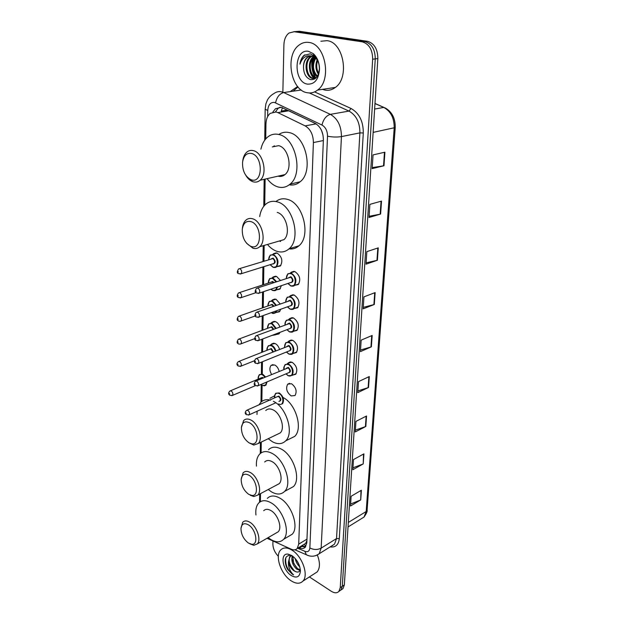<?xml version="1.0" encoding="UTF-8"?>
<svg xmlns="http://www.w3.org/2000/svg" width="624" height="624" viewBox="0 0 624 624"><rect width="100%" height="100%" fill="white"/><g stroke="black" fill="none" stroke-linecap="round" stroke-linejoin="round"><path stroke-width="0.94" d="M290.605 272.883L291.166 272.236L294.887 271.596C299.871 275.239 301.002 279.56 298.272 284.56L294.754 285.301M289.879 296.299L290.433 295.651L294.185 295.051C299.068 298.678 300.206 302.913 297.601 307.757L294.255 308.513M289.185 319.192L289.731 318.529L293.498 317.975C298.28 321.578 299.426 325.736 296.954 330.431L293.756 331.204M288.499 341.562L289.037 340.891L292.835 340.384C297.515 343.98 298.67 348.052 296.306 352.607L293.264 353.387M287.836 363.441L288.374 362.762L292.18 362.302C296.767 365.882 297.929 369.876 295.675 374.291L292.773 375.086M291.541 383.744C296.033 387.309 297.203 391.232 295.051 395.515L291.174 395.92C286.697 392.332 285.55 388.417 287.719 384.158L291.541 383.744M272.509 277.641L273.055 277.017L276.572 276.44L280.387 280.402M281.377 285.667L279.88 289.146L276.572 289.817M272.002 300.487L272.548 299.848L276.097 299.317L280.121 303.888M280.722 309.254L279.435 311.766L276.276 312.46M271.518 322.819L272.056 322.171L275.621 321.688C277.501 322.585 278.897 324.301 279.825 326.843M279.965 332.358L278.99 333.895L275.98 334.604M271.042 344.666L271.573 344.011L275.168 343.567C277.189 344.604 278.632 346.507 279.49 349.284M278.975 355.048L275.863 356.312M273.023 254.272L273.577 253.656L277.064 253.04C281.993 256.682 283.085 261.011 280.332 266.011L276.877 266.659M271.565 374.408C269.498 370.718 269.35 367.708 271.112 365.375L274.716 364.978C276.884 366.155 278.359 368.238 279.123 371.225M315.955 123.794L288.873 110.776L287.071 110.175L281.541 111.01M267.025 538.278L291.353 549.253C293.81 550.274 295.768 550.017 297.227 548.488L298.709 544.128L313.396 142.561C313.256 134.659 310.495 129.098 305.128 125.876L277.82 112.593L276.081 111.977L270.215 113.365C267.517 115.705 266.097 119.262 265.941 124.043L265.723 138.926M280.176 241.449L279.63 240.903M280.277 176.452L279.685 175.789M273.679 146.648L273.897 145.985M323.045 135.283L321.586 130.627M303.849 544.463L305.627 543.379L306.914 540.602M265.13 179.096L264.748 205.156M264.155 245.427L263.929 261.144M263.843 266.659L263.578 284.645M263.476 291.697L263.242 307.616M263.125 315.588L262.915 330.073M262.782 338.933L262.587 352.037M262.447 361.741L262.275 373.433M262.096 385.312L261.862 401.419M261.261 442.073L261.105 452.899M260.504 493.631L260.387 501.696M298.662 547.615L299.403 547.934C301.883 548.948 303.857 548.683 305.331 547.139L306.821 542.818L323.38 139.948C323.271 132.077 320.518 126.539 315.136 123.349L281.323 107.328L275.504 108.709L272.883 112M275.441 111.86L278.21 108.272L280.137 107.164M315.487 77.47C312.242 71.464 311.345 64.982 312.796 58.04M282.859 92.212L283.904 44.803C284.138 39.429 285.847 35.506 289.013 33.017L294.122 31.723L362.185 41.824C369.041 43.813 372.528 49.608 372.661 59.218L340.236 587.668L338.902 591.396C337.03 593.299 334.48 593.252 331.25 591.256L309.395 576.927M278.335 556.273C274.833 552.614 273.016 548.551 272.883 544.073L272.945 541.242M296.525 31.465L299.387 31.27L367.403 41.285L364.806 41.551C371.647 43.532 375.133 49.312 375.258 58.898L342.295 586.271L340.954 590L339.245 591.162L340.954 590L342.295 586.271L375.258 58.898C375.133 49.312 371.647 43.532 364.806 41.551L296.767 31.496L364.806 41.551L362.185 41.824M293.888 31.691L296.767 31.496L293.888 31.691M305.393 547.069L300.869 546.273M314.309 55.154L314.137 55.63M314.09 55.77L313.911 56.3M313.677 57.088L312.764 63.242M367.403 41.285C374.244 43.259 377.723 49.023 377.84 58.578L344.347 584.883L343.005 588.604L341.297 589.774M365.828 426.457L355.251 431.964L355.93 421.395L366.553 415.982L365.828 426.457L365.422 426.629L366.148 416.185M363.215 463.913L352.825 469.732L353.473 459.576L363.917 453.843L363.215 463.913L363.519 454.061M360.711 499.918L350.493 506.017L351.117 496.267L361.382 490.238L360.711 499.918L360.992 490.464M374.314 304.473L363.16 308.849L363.932 296.852L375.141 292.601L374.314 304.473L373.893 304.606L374.72 292.765M377.395 260.255L366.031 264.17L366.834 251.644L378.261 247.861L377.395 260.255L376.966 260.38L377.824 248.001M380.617 214.063L369.034 217.48L369.868 204.376L381.514 201.1L380.617 214.063L380.172 214.165L381.069 201.224M383.978 165.758L372.169 168.62L373.051 154.9L384.922 152.194L383.978 165.758L383.526 165.844L384.47 152.295M368.542 387.465L357.778 392.629L358.488 381.615L369.299 376.553L368.542 387.465L368.129 387.621L368.885 376.74M371.366 346.835L360.415 351.624L361.148 340.142L372.161 335.462L371.366 346.835L370.952 346.983L371.74 335.642M360.516 350.017L370.952 346.983M357.887 390.913L368.129 387.621M372.232 167.599L383.526 165.844M369.104 216.294L380.172 214.165M366.116 262.837L376.966 260.38M363.254 307.367L373.893 304.606M350.618 504.02L360.321 500.105M352.95 467.813L362.825 464.092M355.368 430.139L365.422 426.629M307.156 92.711C290.69 90.457 284.599 54.85 299.278 44.936C302.211 42.775 305.386 41.941 308.818 42.432C325.533 43.828 332.03 80.215 317.585 90.067C314.363 92.555 310.885 93.436 307.156 92.711M320.884 41.254L326.929 40.661C343.621 42.003 349.853 77.727 335.345 87.438C332.108 89.887 328.63 90.769 324.909 90.067L322.483 89.341M308.521 51.34L313.256 53.633C317.265 57.307 319.355 62.455 319.527 69.092C318.677 79.451 314.644 84.458 307.445 84.123C293.03 82.165 293.873 48.329 308.521 51.34M310.573 55.981L307.85 57.135C305.323 59.062 303.88 62.026 303.498 66.027C303.397 73.164 305.698 77.68 310.401 79.568C315.752 80.075 318.747 76.401 319.394 68.546C319.262 63.235 317.554 59.023 314.254 55.91L310.214 53.82L304.005 55.38C301.79 57.447 300.433 60.372 299.941 64.147C302.219 57.619 306.15 54.92 311.743 56.051L317.109 59.498M312.242 56.144L311.204 56.761C304.145 61.222 306.431 77.399 313.459 78.367L315.58 78.351M315.37 57.018L312.585 55.957M311.813 56.059L310.37 56.854C303.303 61.316 305.596 77.516 312.632 78.484L316.009 77.961M313.989 56.807C307.796 61.565 309.715 76.081 316.212 77.766M313.552 56.589C306.673 61.183 308.974 77.009 315.908 78.023M315.791 58.079C312.25 64.88 312.803 70.91 317.444 76.159M315.338 57.697C311.033 62.65 312.133 73.538 317.125 76.651M317.624 60.489C316.142 65.192 316.501 69.475 318.692 73.328M317.195 59.647C315.159 64.99 315.565 69.841 318.388 74.209M319.153 65.458L319.387 68.258M303.498 66.027C303.701 62.065 304.972 59.124 307.32 57.197L311.743 56.051M314.683 57.221L312.601 66.401M309.769 70.567C310.612 74.201 312.234 77.017 314.644 78.998M304.645 54.912L305.011 54.873C302.32 56.924 300.628 60.021 299.941 64.147M251.339 179.79L250.77 179.595C245.068 176.428 242.33 170.664 242.557 162.295C243.633 155.649 246.628 152.708 251.558 153.473C263.398 156.14 262.977 184.064 251.339 179.79M242.752 160.93C243.235 157.069 244.561 154.151 246.745 152.178C248.703 150.524 250.918 150.017 253.399 150.649C263.172 152.599 267.977 174.143 260.091 180.242C258.032 182.013 255.707 182.536 253.118 181.787L252.439 181.553C249.92 180.515 247.744 178.495 245.911 175.5M278.054 176.155C280.621 176.842 282.929 176.311 284.996 174.58C292.968 168.566 288.389 147.529 278.616 145.673L272.282 146.921M280.761 176.428L280.09 175.695M274.092 146.562L274.349 145.805M260.902 149.167C262.08 143.933 264.295 139.924 267.54 137.14C270.878 134.41 274.646 133.536 278.842 134.511C295.698 137.506 303.693 173.854 290.012 184.181C286.361 187.27 282.282 188.167 277.758 186.88C273.764 185.624 270.208 182.879 267.08 178.651M278.795 134.503C281.939 132.35 285.402 131.711 289.185 132.592C306.033 135.517 313.872 171.499 300.144 181.771C296.899 184.517 293.264 185.523 289.255 184.813M250.786 246.324C245.014 243.227 242.167 237.596 242.26 229.414C243.251 223.135 246.168 220.537 250.988 221.621C262.213 224.882 262.22 250.583 251.16 246.449L250.786 246.324M242.385 228.454L242.432 228.088C242.798 224.64 243.937 222.004 245.848 220.194C247.829 218.455 250.138 217.994 252.775 218.837C261.932 221.317 266.791 240.989 259.732 246.714C257.782 248.477 255.52 248.976 252.946 248.219L246.644 243.321M280.613 241.371L280.012 240.794M259.685 216.567C260.52 211.232 262.509 207.145 265.652 204.29C269.045 201.396 272.977 200.608 277.454 201.919C293.233 205.795 301.361 239.015 289.099 248.765C285.418 251.995 281.198 252.79 276.432 251.152C273.172 249.935 270.184 247.705 267.462 244.46M275.941 201.529C279.302 198.838 283.148 198.128 287.485 199.384C303.272 203.182 311.251 236.083 298.943 245.786C296.041 248.36 292.718 249.389 288.974 248.882M277.961 241.394L283.904 239.663C291.049 233.992 286.393 214.765 277.235 212.402M249.155 442.9C244.054 439.288 241.465 434.171 241.402 427.549C242.206 422.378 244.85 420.748 249.327 422.666C258.055 426.871 260.107 445.458 251.745 443.804L249.155 442.9M241.402 427.549L243.617 420.568C245.521 418.712 247.962 418.532 250.942 420.046C258.5 423.68 263.242 438.937 258.266 443.516L253.789 445.068L248.953 442.783M276.955 434.499L280.262 432.9C285.316 428.321 280.722 413.377 273.148 409.898C270.176 408.447 267.719 408.65 265.777 410.506M273.328 401.287C286.361 407.144 294.372 432.978 285.691 440.848C282.173 444.233 277.774 444.545 272.493 441.8L268.219 438.711M256.994 414.492L257.104 411.224M258.952 404.843L260.785 402.355C263.359 399.836 266.612 399.11 270.551 400.171M269.896 398.315L274.622 395.795M283 397.465C295.807 403.666 303.241 428.68 294.676 436.41L289.045 439.187M248.726 494.317C243.789 490.597 241.277 485.605 241.184 479.349C241.94 474.458 244.514 473.07 248.89 475.184C257.072 479.552 259.428 496.673 251.753 495.409L248.726 494.317M241.184 479.349L243.118 472.844C244.982 470.995 247.432 470.909 250.458 472.602C257.657 476.455 262.322 490.784 257.798 495.074L253.835 496.548L250.255 495.253M276.455 485.129L279.217 483.662C283.811 479.372 279.279 465.332 272.08 461.635C269.045 460.013 266.581 460.122 264.693 461.971M256.441 466.128C256.09 460.855 257.166 456.846 259.67 454.093C262.883 450.965 267.08 450.762 272.251 453.476C284.645 459.724 292.539 483.99 284.638 491.377C281.221 494.731 276.83 494.894 271.456 491.845L268.242 489.505M268.538 449.717C271.775 446.589 275.98 446.363 281.151 449.03C293.553 455.169 301.353 479.232 293.405 486.611L288.701 489.161M248.329 543.005C243.539 539.183 241.09 534.316 240.981 528.395C241.699 523.762 244.195 522.584 248.477 524.878C256.175 529.37 258.757 545.243 251.698 544.268L248.329 543.005M240.981 528.395L242.681 522.296C244.491 520.463 246.932 520.478 250.006 522.335C256.87 526.375 261.448 539.893 257.322 543.91L253.804 545.306L249.834 543.816M275.894 533.138L278.195 531.804C282.391 527.779 277.937 514.519 271.066 510.65C267.992 508.864 265.535 508.888 263.695 510.721M255.949 514.987C255.388 509.738 256.292 505.768 258.664 503.077C261.791 499.972 265.98 499.918 271.229 502.913C283.054 509.473 290.807 532.397 283.6 539.315C280.277 542.63 275.902 542.623 270.473 539.308L268.18 537.615M267.314 498.397C270.457 495.292 274.661 495.214 279.911 498.163C291.736 504.613 299.403 527.342 292.149 534.269L288.226 536.585M291.073 580.765C280.979 574.431 274.638 555.812 280.628 550.009C283.429 547.232 287.243 547.295 292.079 550.204C302.234 556.21 308.911 575.258 302.936 581.092C299.996 584.033 296.041 583.924 291.073 580.765M292.789 556.226L293.686 563.371L297.492 568.573L300.16 569.837M292.266 555.844C291.065 560.773 292.539 565.204 296.696 569.135L299.965 570.383M291.416 555.485L290.566 556.132C288.842 558.332 288.733 561.382 290.254 565.282L294.177 570.718L295.909 571.732C298.311 572.567 299.77 571.732 300.292 569.228M295.909 571.732L294.005 570.827C291.166 568.76 289.302 565.89 288.413 562.216L289.723 556.655L290.566 556.132M291.736 555.594L289.723 556.655M296.642 560.313L299.044 564.689M295.191 558.48C295.877 561.904 297.406 564.689 299.785 566.834M291.899 555.594C297.164 559.603 300.004 564.806 300.409 571.202C299.707 577.06 296.65 578.503 291.244 575.523C282.344 570.094 279.747 552.77 288.124 554.135L291.899 555.594M292.149 555.758L290.3 555.235C285.316 555.617 283.998 559.471 286.354 566.779L287.687 569.509L292.11 574.057L293.561 574.868L292.344 573.659C289.614 570.445 288.311 566.631 288.413 562.216M317.382 555.118C320.19 562.505 320.112 568.105 317.14 571.943L314.239 573.815M297.18 561.109L298.607 563.69M292.648 559.814C293.584 563.3 295.277 566.28 297.734 568.753M289.263 561.756C290.207 565.352 291.938 568.409 294.466 570.937M285.769 557.786C285.129 565.055 287.726 570.749 293.561 574.868M288.873 110.776L277.82 112.593M281.245 111.127L282.461 107.671M305.69 546.679L304.434 544.284M316.103 123.88L305.128 125.876M323.349 140.556L313.396 142.561M306.977 539.136L298.709 544.128M297.671 548.215L304.863 551.312C307.811 552.334 309.473 551.203 309.855 547.927L327.522 136.18C327.46 130.907 325.611 127.195 321.984 125.05L274.435 102.414C270.442 102.133 268.219 104.832 267.743 110.503L267.649 116.61M265.169 109.153L265.886 103.873L267.415 100.004C269.03 97.196 271.206 95.051 273.936 93.569C276.19 91.853 278.678 91.252 281.385 91.783L283.686 92.555L301.267 89.996M264.724 140.197L265.169 109.216L267.743 110.503M290.901 91.104L297.64 86.51M314.582 91.9L351.031 108.475C359.229 113.116 363.316 121.29 363.301 132.982L339.308 538.613C338.598 544.885 335.533 547.646 330.112 546.905M372.661 59.218L377.84 58.578M294.122 31.723L299.387 31.27M340.236 587.668L344.347 584.883M332.623 545.657L332.21 545.587M293.147 91.182L297.991 86.931M275.574 102.812C276.799 97.141 279.505 93.717 283.686 92.555L330.353 114.356L348.988 111.088L309.371 92.96M321.984 125.05C323.396 119.215 326.188 115.651 330.353 114.356C337.662 118.599 341.359 126.009 341.437 136.586L359.9 132.881C359.9 122.491 356.265 115.229 348.988 111.088L351.031 108.475M327.522 136.18C332.327 137.155 336.96 137.288 341.437 136.586L321.157 548.129L336.531 538.559L359.9 132.881L363.301 132.982M309.855 547.927C313.7 549.916 317.468 549.986 321.157 548.129L319.176 553.761L316.017 555.571M331.765 545.867L334.503 544.151L336.531 538.559L339.308 538.613M308.498 555.641L306.345 554.752L304.863 551.312M301.618 546.593L299.403 547.934M373.136 132.382L395.226 127.561L367.091 510.182L366.171 511.501L394.189 128.107C394.329 118.232 390.858 111.337 383.768 107.429L385.382 108.053C392.106 111.961 395.39 118.466 395.226 127.561M361.218 518.801L364.026 517.07L366.171 511.501L348.325 522.444M374.626 109.052L383.768 107.429L374.977 103.537M312.725 68.305L313.248 57.525M313.63 56.199L313.841 55.567M314.878 77.134C311.984 71.425 311.119 65.302 312.273 58.757M312.569 57.447L312.889 56.332M268.554 259.717L270.223 255.122L273.491 254.553C278.117 257.985 279.146 262.049 276.572 266.752L273.25 267.322M270.223 264.662L272.93 267.002C278.561 269.451 278.842 256.885 273.156 255.083C270.403 254.475 268.905 256.012 268.671 259.685M271.144 258.921L273.101 258.071C275.886 261.121 275.847 263.102 272.984 264.03L272.688 263.89M240.1 274.03L241.184 273.741L238.586 273.632C236.909 273.265 236.909 271.69 238.586 268.928L239.889 268.71C241.745 270.145 242.174 271.822 241.184 273.741L273.998 263.484C275.028 261.604 274.615 259.974 272.766 258.601L239.577 268.624M238.15 272.314L238.15 271.432L238.15 272.314M268.164 283.132L269.74 278.546L273.039 278.008L276.58 281.666M277.524 286.962L276.151 289.957L272.797 290.488M270.949 289.177L272.485 290.183C274.739 290.878 276.19 289.879 276.845 287.188M275.98 281.869L272.711 278.53C269.927 277.875 268.453 279.388 268.281 283.093M270.691 282.298L272.657 281.455L273.936 282.539M273.304 282.75L272.321 281.986L270.995 282.196L239.429 292.617M256.027 292.648L241.121 297.648L238.508 297.547C236.792 296.899 236.792 295.363 238.501 292.921L239.811 292.718C241.636 294.154 242.065 295.792 241.121 297.648L240.1 297.944M238.095 296.283L238.095 295.433L238.095 296.283M267.79 306.01L269.272 301.439L272.594 300.94L276.37 305.222M276.869 310.643L275.746 312.655L272.36 313.147M271.502 312.577L272.056 312.858C273.952 313.537 275.309 312.881 276.136 310.908M275.785 305.432L272.275 301.462C269.459 300.745 268.008 302.25 267.907 305.971M270.254 305.144L272.22 304.325L273.881 306.103M273.289 306.314L271.892 304.84L270.559 305.042L239.288 316.056M255.247 315.931L241.059 321.009C239.421 321.344 238.547 321.305 238.43 320.9C236.769 320.291 236.769 318.778 238.415 316.368L239.741 316.181C241.519 317.6 241.964 319.207 241.059 321.009L240.1 321.305M238.04 319.706L238.04 318.872L238.04 319.706M267.431 328.388L268.819 323.817L272.165 323.365L276.112 328.24M276.05 333.856L275.332 334.854L272.095 335.369M272.36 335.267L275.153 334.199M275.535 328.458L271.846 323.879C269.006 323.115 267.571 324.597 267.54 328.341M269.825 327.491L271.791 326.68L273.686 329.16M273.109 329.378L271.463 327.194L270.122 327.374L239.156 338.965M254.732 338.621L240.997 343.84C239.429 344.206 238.547 344.167 238.352 343.73C236.769 343.184 236.761 341.695 238.337 339.269L239.671 339.105C241.418 340.517 241.855 342.1 240.997 343.84L240.1 344.136M237.986 342.599L237.994 341.78L237.986 342.599M267.08 350.267C266.612 349.3 267.041 347.779 268.375 345.712L271.744 345.298C273.663 346.289 275.02 348.106 275.816 350.743M274.685 356.788L273.359 357.326M275.246 350.977C274.513 348.473 273.234 346.749 271.424 345.813C268.57 344.986 267.15 346.46 267.181 350.22M269.404 349.339L271.37 348.551L273.39 351.718M272.797 351.952L271.05 349.058L269.701 349.229L239.023 361.358M254.436 360.742L240.934 366.155L238.282 366.046C236.551 364.907 236.543 363.441 238.267 361.663L239.6 361.514C241.309 362.918 241.753 364.471 240.934 366.155L240.1 366.452M237.939 364.97L237.939 364.166L237.939 364.97M258.305 379.08C257.876 377.77 258.266 376.28 259.467 374.595L262.766 374.267L265.543 376.943M267.041 381.935L265.941 385.164L264.022 385.889M261.144 384.454L262.298 385.25C264.701 386.155 266.081 385.141 266.44 382.192M264.982 377.177L262.454 374.774C259.631 373.885 258.281 375.305 258.398 379.041M260.504 378.152L262.415 377.403L263.156 377.949M262.548 378.206L260.777 378.035L230.545 390.741M255.419 385.648L258.149 385.726C258.96 384.049 258.5 382.496 256.776 381.085L255.356 381.233C253.789 383.393 253.812 384.86 255.419 385.648L232.502 395.398L229.874 395.281C228.236 394.212 228.228 392.792 229.866 391.022L231.176 390.913C232.822 392.301 233.259 393.799 232.502 395.398L231.761 395.678M229.554 394.282L229.554 393.518L229.554 394.282M286.205 278.476L287.843 273.78L291.33 273.179C296.01 276.619 297.071 280.683 294.52 285.386L290.971 285.979M287.999 283.429L290.659 285.667C296.455 288.249 296.845 275.652 290.995 273.718C288.085 273.055 286.533 274.63 286.33 278.437M288.85 277.602L290.909 276.721C293.764 279.833 293.709 281.822 290.745 282.695L290.511 282.586M258.118 293.444L259.225 293.132L256.542 293.054C254.771 292.422 254.756 290.846 256.495 288.327L257.884 288.093C259.763 289.536 260.208 291.213 259.225 293.132L291.845 282.134C292.867 280.262 292.445 278.632 290.573 277.251L257.501 287.992M256.136 290.87L256.129 291.743L256.136 290.87M285.62 301.938L287.157 297.258L290.667 296.696C295.246 300.113 296.322 304.099 293.888 308.646L290.316 309.208M287.5 306.813L290.012 308.911C295.729 311.579 296.119 299.27 290.339 297.227C287.399 296.509 285.87 298.069 285.737 301.899M288.187 301.033L290.254 300.16C293.069 303.28 293.015 305.23 290.09 306.002L289.942 305.932M257.907 317.421L258.944 317.093L256.246 317.015C254.537 316.399 254.522 314.855 256.199 312.374L257.595 312.164C259.436 313.599 259.888 315.245 258.944 317.093L291.205 305.479C292.18 303.662 291.751 302.063 289.926 300.69L257.135 312.047M255.871 314.917L255.856 315.775L255.871 314.917M285.051 324.87C284.77 323.349 285.254 321.789 286.486 320.198L290.02 319.675C294.505 323.076 295.589 326.984 293.272 331.391L289.676 331.906M287.001 329.659L289.372 331.625C295.027 334.386 295.409 322.358 289.692 320.206C286.728 319.433 285.223 320.97 285.16 324.823M287.547 323.926L289.614 323.076C292.399 326.196 292.344 328.099 289.458 328.778L289.38 328.747M257.704 340.829L258.671 340.501L255.965 340.423C254.311 339.823 254.288 338.302 255.91 335.868L257.314 335.673C259.116 337.1 259.568 338.715 258.671 340.501L290.581 328.286C291.509 326.531 291.08 324.964 289.286 323.599L256.784 335.533M255.606 338.411L255.598 339.245L255.606 338.411M288.772 353.964L287.165 352.708M284.489 347.279L285.839 342.615L289.388 342.147C293.779 345.532 294.871 349.362 292.664 353.636L289.052 354.104M286.517 351.991L288.756 353.831C294.341 356.678 294.707 344.916 289.068 342.67C286.081 341.835 284.591 343.364 284.606 347.24M286.923 346.312L288.99 345.47C291.736 348.598 291.689 350.462 288.834 351.055M257.501 363.698L258.406 363.379L255.684 363.293C254.085 362.677 254.062 361.179 255.629 358.816L257.041 358.644C258.804 360.064 259.264 361.639 258.406 363.379L289.965 350.594C290.854 348.886 290.417 347.357 288.662 346L256.441 358.488M255.349 361.358L255.341 362.177L255.349 361.358M283.951 369.19C283.429 368.371 283.842 366.818 285.207 364.541L288.772 364.112C293.077 367.481 294.169 371.241 292.063 375.391L288.444 375.812M286.042 373.831L288.148 375.554C293.67 378.479 294.029 366.982 288.452 364.634C285.441 363.753 283.982 365.251 284.06 369.151M286.315 368.199L288.374 367.38C291.073 370.445 291.049 372.271 288.288 372.871M257.299 386.045L289.364 372.411C290.207 370.757 289.77 369.252 288.054 367.903L256.113 380.913M255.107 383.783L255.091 384.579L255.107 383.783M274.669 397.847C274.209 396.521 274.583 395 275.792 393.268L279.271 392.933C283.405 396.271 284.497 399.906 282.539 403.837M278.71 403.939C284.053 406.934 284.349 395.881 278.959 393.448C275.995 392.496 274.599 393.947 274.763 397.8M276.892 396.848L278.897 396.076C281.494 399.04 281.502 400.811 278.92 401.388M279.887 400.951C280.667 399.383 280.238 397.925 278.585 396.591L277.181 396.724L247.104 410.124M275.816 402.792L249.179 414.804L246.48 414.71C244.842 413.689 244.826 412.261 246.433 410.42L247.814 410.311C249.475 411.707 249.928 413.205 249.179 414.804L248.438 415.1M246.184 412.955L246.176 413.728L246.184 412.955M302.125 545.509L305.495 546.944M305.627 543.379L297.227 548.488M271.112 365.375L273.047 364.58M273.577 253.656L276.268 252.837M271.573 344.011L273.647 343.2M272.056 322.171L274.271 321.352M272.548 299.848L274.911 299.021M273.055 277.017L275.582 276.19M287.719 384.158L289.653 383.308M288.374 362.762L290.441 361.904M289.037 340.891L291.26 340.018M289.731 318.529L292.11 317.639M290.433 295.651L292.984 294.754M291.166 272.236L293.888 271.346M278.21 108.272L275.504 108.709M338.902 591.396L343.005 588.604M294.918 549.791L306.345 554.752C310.752 556.998 315.026 556.67 319.176 553.761L331.664 545.93M264.163 179.314L263.78 206.279M263.219 245.7L262.993 261.425M262.915 266.947L262.657 284.95M262.556 292.009L262.33 307.936M262.213 315.916L262.01 330.416M261.885 339.277L261.698 352.388M261.557 362.099L261.394 373.799M261.238 384.688L260.988 402.16M260.411 442.486L260.255 453.539M259.678 494.068L259.561 502.25M367.091 510.182C367.559 511.165 366.538 513.458 364.026 517.07L348.036 526.945M374.977 103.451L383.916 107.406M314.254 55.91L313.256 53.633M319.394 68.546L319.527 69.092M310.37 56.854L311.204 56.761M307.32 57.197L307.85 57.135M317.585 90.067L335.345 87.438M250.77 179.595L252.439 181.553M290.012 184.181L300.144 181.771M260.091 180.242L284.996 174.58M289.099 248.765L298.943 245.786M259.732 246.714L283.904 239.663M251.16 246.449L252.946 248.219M285.691 440.848L294.676 436.41M258.266 443.516L280.262 432.9M251.745 443.804L253.789 445.068M284.638 491.377L293.405 486.611M257.798 495.074L279.217 483.662M251.753 495.409L253.835 496.548M283.6 539.315L292.149 534.269M257.322 543.91L278.195 531.804M251.698 544.268L253.804 545.306M300.394 570.367L300.409 571.202M290.3 555.227L288.124 554.135M302.936 581.092L317.14 571.943M280.886 265.387L276.572 266.752C276.019 267.501 274.833 267.673 273.016 267.267L270.106 264.701M272.743 254.358L277.072 253.048M280.426 288.506L276.151 289.957C275.668 290.706 274.474 290.87 272.571 290.441L270.8 289.224M272.103 277.774L276.393 276.377M279.973 311.126L275.746 312.655C273.944 313.529 272.735 313.677 272.126 313.1L271.315 312.64M271.487 300.667L275.73 299.185M279.521 333.247L275.332 334.854L272.033 335.392M270.894 323.053L275.098 321.493M274.63 356.811L273.437 357.295M270.317 344.955L274.482 343.325M265.941 385.164L262.361 385.453L261.027 384.501M287.882 283.475L290.745 285.932C292.726 286.361 293.982 286.182 294.52 285.386L298.826 283.912M290.394 272.945L294.715 271.534M287.383 306.852L290.09 309.153C292.172 309.613 293.436 309.442 293.888 308.646L298.155 307.094M289.536 296.423L293.818 294.918M286.892 329.706L289.442 331.859C291.564 332.358 292.835 332.202 293.272 331.391L297.5 329.761M288.709 319.363L292.952 317.78M286.408 352.037L288.818 354.058C290.995 354.588 292.274 354.44 292.664 353.636L296.845 351.92M287.914 341.796L292.11 340.135M285.94 373.87L288.21 375.773L292.063 375.391L296.205 373.604M287.141 363.737L291.299 361.998"/></g></svg>
